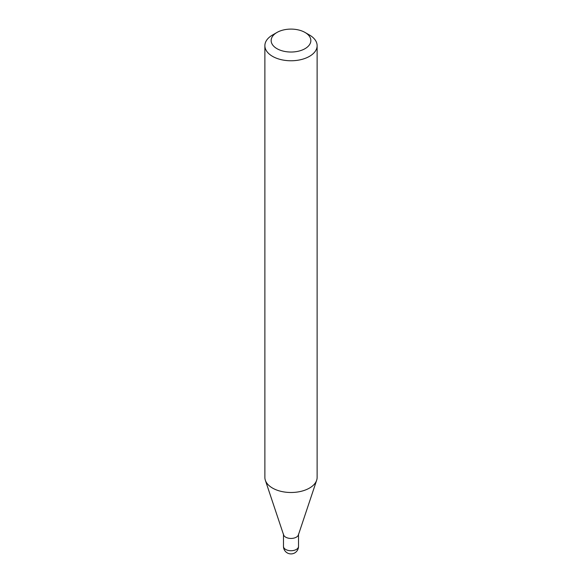 <?xml version="1.0" encoding="UTF-8"?>
<svg xmlns="http://www.w3.org/2000/svg" width="582" height="582" viewBox="0 0 582 582"><rect width="100%" height="100%" fill="white"/><g stroke="black" fill="none" stroke-linecap="round" stroke-linejoin="round"><path stroke-width="0.87" d="M283.478 534.094A7.522 4.343 0 0 0 285.682 537.171A7.522 4.343 0 0 0 293.881 538.11A7.522 4.343 0 0 0 298.522 534.094M272.529 35.015L276.959 32.461L272.529 35.015A26.125 15.081 0 0 0 264.875 45.68L264.875 477.415A26.125 15.081 0 0 0 265.348 480.274L283.609 534.916A7.522 4.343 0 0 0 288.796 538.248A7.522 4.343 0 0 0 296.318 537.171A7.522 4.343 0 0 0 298.391 534.916L316.652 480.274A26.125 15.081 0 0 0 317.125 477.415L317.125 45.68A26.125 15.081 0 0 0 309.471 35.015L305.041 32.461A19.853 11.465 0 0 0 276.959 32.461L276.959 32.461A19.853 11.465 0 0 0 276.959 48.67A19.853 11.465 0 0 0 305.041 48.67A19.853 11.465 0 0 0 305.041 32.461M264.875 45.68A26.125 15.081 0 0 0 281.004 59.619A26.125 15.081 0 0 0 309.471 56.352A26.125 15.081 0 0 0 317.125 45.68M265.348 480.274A26.125 15.081 0 0 0 283.347 491.834A26.125 15.081 0 0 0 309.471 488.08A26.125 15.081 0 0 0 316.652 480.274M298.522 546.382A7.522 7.522 0 0 1 294.761 552.9A7.522 7.522 0 0 1 283.478 546.382A7.522 4.343 0 0 0 285.682 549.459A7.522 4.343 0 0 0 296.318 549.459A7.522 4.343 0 0 0 298.522 546.382L298.522 534.509M283.478 546.382L283.478 534.509"/></g></svg>
